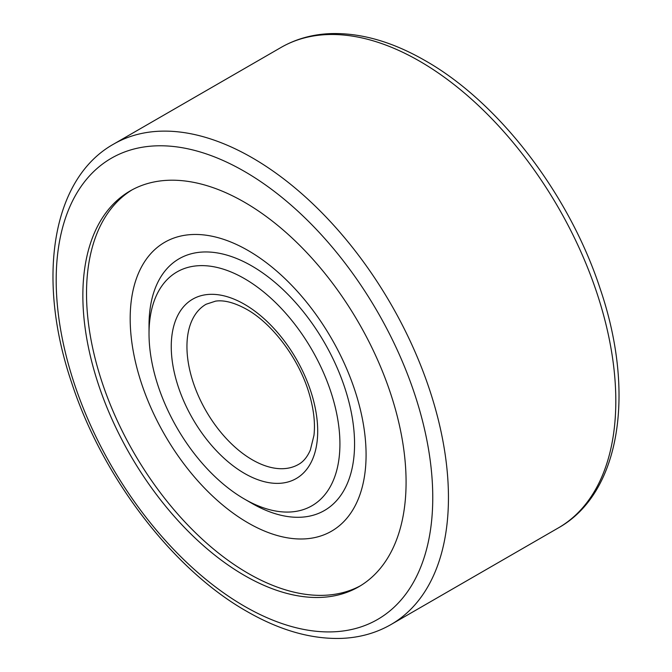<?xml version="1.0" encoding="UTF-8"?>
<svg xmlns="http://www.w3.org/2000/svg" width="672" height="672" viewBox="0 0 672 672"><rect width="100%" height="100%" fill="white"/><g stroke="black" fill="none" stroke-linecap="round" stroke-linejoin="round"><path stroke-width="1.01" d="M406.081 482.152A228.556 131.956 60 0 1 358.747 586.782A228.556 131.956 60 0 1 182.624 525.554A228.556 131.956 60 0 1 82.858 295.546A228.556 131.956 60 0 1 130.192 190.915A228.556 131.956 60 0 1 306.323 252.143A228.556 131.956 60 0 1 406.081 482.152M149.024 333.74L149.024 325.282A145.345 83.916 60 0 1 251.79 265.952A145.345 83.916 60 0 1 354.564 443.957A145.345 83.916 60 0 1 251.79 503.294L244.474 499.069A134.988 77.935 -120 0 0 339.923 443.957A134.988 77.935 -120 0 0 244.474 278.628A134.988 77.935 -120 0 0 149.024 333.74A134.988 77.935 -120 0 0 244.474 499.069M360.562 585.698A228.556 131.956 60 0 1 185.094 522.169A228.556 131.956 60 0 1 86.52 293.429A228.556 131.956 60 0 1 132.04 189.882M130.183 318.637A166.799 96.306 60 0 1 248.136 250.538A166.799 96.306 60 0 1 366.08 454.826A166.799 96.306 60 0 1 248.136 522.925A166.799 96.306 60 0 1 130.183 318.637M113.635 144.11C51.5 178.844 36.322 279.199 71.719 382.922C102.43 477.246 172.914 569.554 246.767 611.344C279.619 630.277 311.144 639.299 341.342 638.4C359.554 637.694 376.102 633.074 391.003 624.532A277.376 160.146 -120 0 0 448.451 497.557A277.376 160.146 -120 0 0 252.319 157.844A277.376 160.146 -120 0 0 113.635 144.11L280.997 47.477C295.974 38.892 312.623 34.264 330.935 33.6C361.057 32.777 392.49 41.798 425.233 60.665C499.086 102.463 569.57 194.762 600.281 289.086C635.678 392.818 620.5 493.172 558.365 527.906A277.376 160.146 -120 0 0 615.812 400.924A277.376 160.146 -120 0 0 419.681 61.219A277.376 160.146 -120 0 0 280.997 47.477M432.76 497.557A266.28 153.737 -120 0 0 244.474 171.436A266.28 153.737 -120 0 0 56.188 280.14A266.28 153.737 -120 0 0 244.474 606.262A266.28 153.737 -120 0 0 432.76 497.557M252.319 459.808A92.459 53.382 -120 0 0 298.544 464.394C303.408 461.723 307.339 456.935 310.346 450.03L313.967 435.347C315.344 423.167 313.765 409.332 309.238 393.851C299.309 359.344 272.672 323.795 246.767 309.38C234.528 302.627 224.137 299.872 215.603 301.132L206.086 304.248A92.459 53.382 -120 0 0 186.942 346.576A92.459 53.382 -120 0 0 252.319 459.808M244.474 473.399A103.555 59.783 -120 0 0 317.696 431.122A103.555 59.783 -120 0 0 244.474 304.298A103.555 59.783 -120 0 0 171.251 346.576A103.555 59.783 -120 0 0 244.474 473.399M558.365 527.906L391.003 624.532"/></g></svg>
